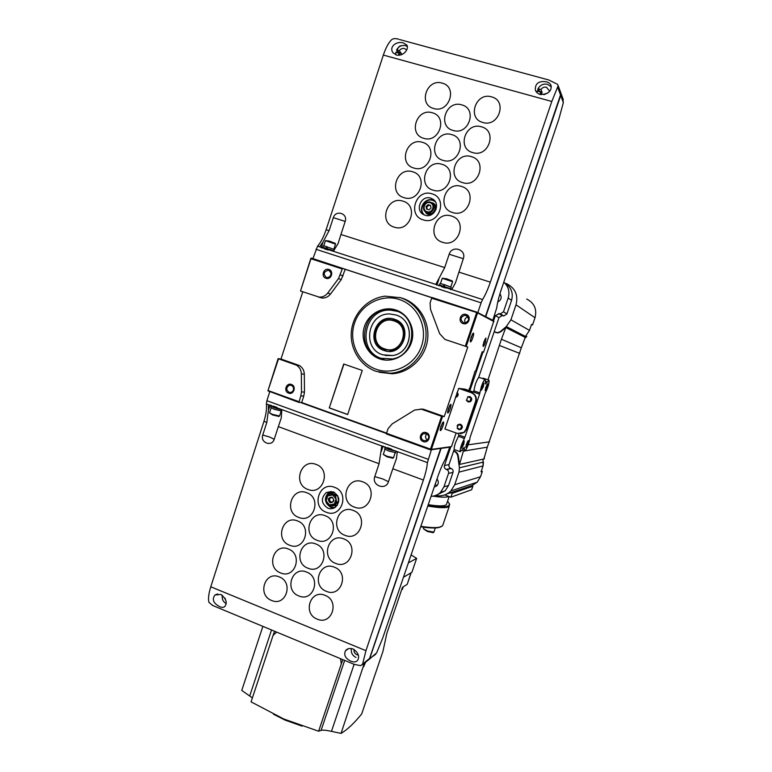 <?xml version="1.0" encoding="UTF-8"?>
<svg xmlns="http://www.w3.org/2000/svg" width="772" height="772" viewBox="0 0 772 772"><rect width="100%" height="100%" fill="white"/><g stroke="black" fill="none" stroke-linecap="round" stroke-linejoin="round"><path stroke-width="1.16" d="M385.546 350.922L385.17 349.841M393.43 319.955L394.309 319.222M385.489 350.913L385.112 349.822M393.373 319.936L394.251 319.203M391.375 351.183L391.028 350.392M390.323 351.299L389.937 350.469M449.922 405.097L447.567 411.814M448.358 408.62L450.78 404.248C451.234 404.567 451.041 406.043 450.201 408.668C449.072 411.746 448.214 413.174 447.635 412.943L448.358 408.62M442.568 422.689L440.175 429.444M440.957 426.298L443.427 421.85C443.881 422.149 443.697 423.606 442.867 426.212C441.719 429.338 440.841 430.795 440.243 430.564L440.957 426.298M485.154 338.947L483.021 345.248M483.841 341.986L485.974 338.059L485.327 342.546C484.314 345.325 483.562 346.599 483.079 346.377L483.841 341.986M472.56 333.88L470.245 340.751M471.103 337.181L473.419 333.022C473.892 333.388 473.68 334.99 472.792 337.818C471.702 340.799 470.881 342.15 470.331 341.871L471.103 337.181M400.572 297.731C417.179 303.116 428.257 321.345 425.71 339.4C423.297 357.475 407.732 372.229 390.285 373.262L376.138 371.342C359.916 365.745 349.311 348.095 351.472 330.541C353.528 312.969 368.061 298.06 385.228 296.158L400.572 297.731M399.674 297.452L402.386 298.233C419.003 303.618 430.091 321.847 427.543 339.902C425.131 357.986 409.546 372.741 392.099 373.773L379.023 372.21M399.394 299.526C417.498 305.307 428.026 327.164 421.589 345.933C415.413 364.78 394.038 375.636 376.244 369.277C358.362 363.197 348.288 341.707 354.502 323.236C360.456 304.679 381.378 293.466 399.394 299.526M379.699 358.883C367.144 354.657 360.041 339.555 364.413 326.585C368.611 313.557 383.317 305.741 395.911 310.016C408.571 314.098 415.905 329.374 411.418 342.488C407.114 355.67 392.186 363.303 379.699 358.883M380.142 358.189C354.551 350.72 362.512 307.681 389.194 309.659L395.862 310.827C418.868 317.167 416.127 355.342 392.427 358.961L380.142 358.189M384.031 359.154L381.542 358.449C356.066 351.028 363.988 308.182 390.545 310.151L397.252 311.338M395.968 314.986C415.5 320.39 412.875 352.823 392.726 355.525L382.748 354.811C361.392 348.616 367.713 312.728 389.995 313.982L395.968 314.986M396.364 315.121C415.606 320.824 412.75 352.862 392.774 355.545L385.209 355.477M384.745 349.706C369.141 345.2 373.426 319.01 389.706 319.531L394.917 320.419M394.077 320.949C411.679 326.093 401.845 355.545 384.794 348.925C367.366 343.723 377.006 314.513 394.077 320.949M293.341 390.69L293.553 387.38M289.124 392.359C285.901 389.744 286.045 387.341 289.577 385.16L291.43 385.276C294.643 387.843 294.518 390.236 291.063 392.456L289.124 392.359M288.593 393.122C283.285 391.452 286.229 382.391 291.411 384.475C296.738 386.145 293.775 395.225 288.593 393.122M427.427 440.059C425.102 438.149 424.928 436.055 426.887 433.787M423.76 440.744C420.75 438.776 420.479 436.479 422.95 433.854L426.221 433.468C429.193 435.369 429.502 437.637 427.148 440.281L423.76 440.744M423.307 441.565C417.662 439.779 420.798 430.467 426.298 432.677C431.963 434.462 428.807 443.784 423.307 441.565M465.284 322.957C464.001 319.955 464.908 317.948 468.025 316.925M463.547 322.812C459.871 319.608 460.324 317.08 464.898 315.217L466.056 315.401C469.694 318.46 469.318 320.988 464.927 322.995L463.547 322.812M463.113 323.555C457.371 321.905 460.566 312.428 466.172 314.503C471.933 316.153 468.72 325.659 463.113 323.555M329.885 276.897L331.265 273.394M326.508 277.582C322.966 274.118 323.584 271.676 328.351 270.248L328.862 270.374C332.394 273.78 331.815 276.222 327.116 277.727L326.508 277.582M325.996 278.277C320.602 276.733 323.593 267.517 328.862 269.476C334.286 271.02 331.265 280.255 325.996 278.277M469.029 390.526L475.041 371.187L475.562 371.303L482.21 351.723L483.571 352.167L493.8 321.152L476.971 312.197L432.088 297.529L431.673 298.204L477.144 312.66L493.964 321.577M421.396 409.189L414.641 410.038L392.157 423.915L388.075 428.634L386.521 433.275L430.496 449.14L441.603 416.311L421.396 409.189L423.471 409.237L444.247 416.562L467.764 347.043L466.182 346.531L477.453 313.191M444.247 416.562L441.603 416.311M430.496 449.14L430.419 449.854L451.485 446.621L431.394 449.381L442.491 416.571M451.485 446.621L456.117 432.967M457.362 392.301L444.933 429L457.507 433.459L463.953 432.349L466.143 429.213L475.571 401.527C476.527 397.416 475.118 394.482 471.335 392.736L458.693 388.374L457.362 392.301M485.115 379.438L479.229 377.431C478.312 377.431 477.009 379.766 475.32 384.446L473.535 392.07L465.053 389.156L458.693 388.374M469.144 388.577L469.637 388.75M431.953 297.76L311.444 258.118L310.962 258.745L342.266 268.974L338.532 278.557L327.733 293.061C325.495 295.888 322.648 297.239 319.203 297.123L300.501 291.015L310.962 258.745M430.419 449.854L386.473 433.999L386.521 433.275M301.669 402.502L298.928 402.405L300.79 395.911L303.772 396.065L301.669 402.502L386.569 433.121M298.928 402.405L267.913 390.854L278.528 358.826L296.38 365.127C299.536 367.096 301.196 370.029 301.36 373.909L301.505 391.906L300.79 395.911M267.913 390.854L278.113 358.633L280.989 359.038L299.391 365.523L296.38 365.127M302.798 291.777L280.989 359.038M300.501 291.015L310.855 258.321M298.909 401.672L268.231 390.603M431.394 449.381L430.824 449.632M476.575 312.882L465.294 346.232L444.875 339.39L439.654 333.658L430.487 309.311L430.091 302.942L431.673 298.204M465.294 346.232L466.182 346.531M342.266 268.974L342.729 268.338M345.18 269.409L341.234 279.638L330.512 294.026C328.283 296.834 325.466 298.175 322.049 298.06L318.547 297.056M343.038 275.971L340.346 274.851M303.772 396.065L304.477 392.099L304.322 374.237C304.158 370.386 302.518 367.482 299.391 365.523M423.471 409.237L420.518 409.035M362.242 370.454L343.733 364.008L329.268 407.944L347.651 414.554L362.242 370.454M343.945 364.085L329.268 407.944M329.499 407.944L347.68 414.487M391.095 350.382L391.472 351.163L391.047 350.382M425.054 215.234L423.432 214.529C414.593 210.052 421.358 194.814 430.718 198.153L432.967 199.234C441.073 204.252 433.999 218.495 425.054 215.234M426.212 213.381L428.199 214.471L432.059 214.307M436.064 209.357L434.009 203.712M424.098 210.187L426.742 213.728L427.929 214.259C434.153 216.517 439.007 206.587 433.333 203.171L430.515 202.225M426.019 212.165L428.18 213.516C433.632 215.504 437.869 206.78 432.889 203.808L432.658 203.615M426.993 212.57C432.474 214.558 436.73 205.796 431.722 202.814L430.429 202.206C424.803 200.189 420.663 209.318 425.932 212.097L426.993 212.57M427.07 211.75C432.542 213.68 435.678 204.242 430.052 202.766C424.571 200.855 421.454 210.264 427.07 211.75M431.934 193.811C448.368 198.086 439.171 225.559 423.249 219.885C406.979 215.571 415.973 188.3 431.934 193.811M402.878 201.125C419.177 205.42 410.057 232.835 394.26 227.151C378.126 222.819 387.042 195.596 402.878 201.125M412.615 171.77C428.836 175.929 419.746 203.19 404.026 197.661C387.978 193.454 396.856 166.385 412.615 171.77M422.4 142.318C438.525 146.342 429.483 173.42 413.86 168.035C397.898 163.973 406.738 137.088 422.4 142.318M432.243 112.77C448.252 116.63 439.297 143.553 423.741 138.313C407.848 134.367 416.706 107.684 432.243 112.77M442.144 83.115C458.057 86.84 449.14 113.59 433.671 108.495C417.874 104.683 426.684 78.175 442.144 83.115M451.437 216.035C468.102 220.435 458.771 248.13 442.636 242.321C426.144 237.882 435.254 210.399 451.437 216.035M461.376 186.399C477.955 190.655 468.662 218.206 452.614 212.532C436.17 208.218 445.338 180.88 461.376 186.399M471.374 156.648C487.846 160.759 478.601 188.136 462.65 182.626C446.303 178.448 455.422 151.293 471.374 156.648M481.419 126.801C497.795 130.767 488.618 157.951 472.734 152.605C456.493 148.533 465.535 121.609 481.419 126.801M491.523 96.847C507.783 100.659 498.693 127.679 482.876 122.478C466.732 118.579 475.716 91.8 491.523 96.847M441.806 164.262C458.143 168.402 448.986 195.702 433.15 190.182C416.967 186.004 425.922 158.897 441.806 164.262M451.726 134.608C467.967 138.603 458.857 165.739 443.099 160.373C427.012 156.33 435.929 129.387 451.726 134.608M461.695 104.857C477.82 108.698 468.797 135.669 453.116 130.449C437.097 126.521 446.023 99.791 461.695 104.857M333.774 250.813L322.551 247.127L322.233 248.121M326.112 229.747L329.075 230.693L333.34 217.665C335.685 209.53 348.095 213.439 345.19 221.41L340.944 234.485L444.682 267.585L435.813 284.414L317.562 246.162C320.863 242.35 323.709 236.879 326.112 229.747L383.346 55.073C385.913 47.497 388.731 42.325 391.809 39.555C393.411 38.378 395.833 38.311 399.076 39.362M335.521 244.097L325.446 240.671L323.786 245.795M334.247 249.481L327.222 246.924M335.164 243.305L329.258 241.067L325.552 240.632M451.002 288.815L439.229 284.878L438.901 285.872M400.07 39.681L548.699 79.95L557.432 84.254L558.185 85.673L551.806 101.47L490.345 282.156C487.798 289.529 485.202 295.329 482.568 299.536L435.813 284.414M452.566 281.722L442.26 278.277L440.503 283.517M444.633 284.752L444.045 284.569L444.614 284.878M452.209 280.911L446.641 278.808L442.366 278.229M333.379 251.276L338.088 243.566L340.944 234.485M444.682 267.585L449.169 254.249C451.958 244.82 466.761 249.443 463.316 258.716L455.48 282.784L451.774 289.577M395.795 54.802L395.814 52.235L398.574 52.988L398.96 55.266M398.574 52.988L400.185 55.082M406.69 50.035L404.489 48.53C402.357 48.096 400.62 48.848 399.288 50.788L401.556 53.751L401.054 54.851M540.873 94.657L540.168 91.8L541.326 94.502L542.089 92.264L540.931 89.533C542.349 87.545 544.202 86.782 546.479 87.246L549.683 91.202M543.932 94.666L547.84 92.978M537.814 91.154L537.997 88.732C540.236 85.007 543.391 83.53 547.473 84.293L551.285 86.85M537.119 92.756L537.235 90.99L540.168 91.8M546.489 81.813C538.846 80.703 535.131 83.376 535.334 89.841C535.855 91.965 537.495 93.518 540.246 94.522C547.792 94.319 551.44 91.511 551.198 86.088C550.783 84.013 549.22 82.594 546.489 81.813M396.76 52.496L397.31 51.039L396.538 50.035C398.632 46.407 401.594 44.95 405.425 45.654L407.355 46.532M403.447 42.981C396.248 40.684 388.692 47.073 393.064 52.824L396.461 55.024C404.21 56.674 409.478 47.941 406.699 44.969L403.447 42.981M443.707 286.074L443.948 284.511L440.021 283.488L439.558 284.868M326.363 248.14L326.595 246.615L323.314 245.766L322.879 247.117M490.345 282.156L458.829 272.101M327.01 248.352L327.241 246.828M451.205 287.232L444.633 284.733L444.392 286.306M562.711 98.034L563.348 102.608L558.889 119.013L501.202 289.838C498.857 296.873 497.371 302.894 496.724 307.903L492.806 320.303L485.742 316.684L560.723 95.477L560.761 92.958M329.075 230.693L323.053 241.993L319.618 246.828M399.288 50.788L396.538 50.035M540.931 89.533L537.997 88.732M317.562 246.162L312.94 258.61M482.568 299.536L481.11 302.827L315.97 249.269M557.77 87.477L560.53 94.966L485.443 316.53L477.8 312.621L481.11 302.827M344.071 268.926L432.011 297.664M560.53 94.966L560.24 91.289M401.536 45.616C399.23 45.924 397.841 47.478 397.387 50.267M563.348 102.608L560.723 95.477L560.433 91.81M328.187 250.041L324.24 248.767M445.618 288.043L441.459 286.692M542.089 92.264L538.981 91.009M401.556 53.751L398.217 52.206M538.402 89.648L539.252 90.43L538.817 91.424M397.31 51.039L398.381 51.849L397.966 52.824M538.402 91.318L538.991 89.813M397.31 52.65L397.87 51.193M430.602 205.796L428.73 205.217L426.762 207.06L427.186 209.289M428.064 204.657L426.096 206.5L426.588 209.096L429.049 209.859L431.027 208.015L430.525 205.41L428.064 204.657L428.73 205.217M426.762 207.06L426.096 206.5M332.008 497.1C327.878 497.66 327.251 499.552 330.127 502.775C334.257 502.215 334.884 500.324 332.008 497.1M331.999 497.593L329.962 497.815C328.428 499.455 328.602 500.912 330.474 502.186L332.539 501.954C334.035 500.304 333.861 498.857 331.999 497.593M330.966 497.457L330.522 497.689C328.988 499.32 329.161 500.777 331.024 502.051L332.095 502.186M331.256 497.448C329.055 498.799 328.978 500.314 331.034 501.983L332.365 502.061M335.222 506.258L337.19 505.457M328.631 504.589L330.985 506.104L337.47 505.071M333.292 491.88L326.209 492.584C320.621 498.394 321.181 503.605 327.878 508.208C330.522 509.144 333.012 508.835 335.337 507.281C340.548 501.404 339.863 496.271 333.292 491.88M316.057 464.406C331.69 469.54 323.053 495.904 307.845 489.419C292.318 484.208 300.858 458.066 316.057 464.406M306.754 492.729C322.185 497.911 313.673 523.908 298.677 517.394C283.372 512.145 291.768 486.379 306.754 492.729M297.519 520.936C312.718 526.147 304.361 551.748 289.587 545.225C274.504 539.946 282.755 514.567 297.519 520.936M288.352 548.998C303.348 554.267 295.087 579.444 280.554 572.911C265.703 567.632 273.77 542.6 288.352 548.998M279.252 576.906C294.035 582.204 285.92 607.004 271.59 600.462C256.951 595.154 264.883 570.498 279.252 576.906M362.705 481.834C378.685 487.084 369.836 513.708 354.309 507.079C338.454 501.752 347.178 475.378 362.705 481.834M353.2 510.427C368.968 515.754 360.244 541.954 344.939 535.314C329.306 529.959 337.895 503.923 353.2 510.427M343.752 538.885C359.289 544.25 350.71 570.045 335.637 563.396C320.226 558.011 328.679 532.371 343.752 538.885M334.373 567.198C349.697 572.583 341.224 598.01 326.392 591.333C311.222 585.929 319.492 560.684 334.373 567.198M325.06 595.357C340.162 600.78 331.844 625.803 317.215 619.125C302.267 613.692 310.383 588.824 325.06 595.357M325.176 515.715C340.645 520.975 332.124 546.885 317.08 540.303C301.717 534.986 310.141 509.288 325.176 515.715M315.873 543.971C331.12 549.268 322.735 574.783 307.912 568.192C292.771 562.836 301.051 537.534 315.873 543.971M306.629 572.081C321.673 577.437 313.393 602.536 298.812 595.926C283.913 590.58 291.999 565.625 306.629 572.081M271.194 405.329L270.972 406.014L274.562 407.877L281.857 409.864M268.386 404.721L268.444 410.221L266.822 422.39L263.947 421.329C266.118 414.361 266.929 408.581 266.379 403.988L381.793 445.994L379.071 463.721L278.345 426.627L281.259 417.999L281.828 409.604M271.175 406.371L270.798 407.529L274.205 409.305L281.645 411.032M271.126 407.963L269.515 412.866L272.699 414.439L279.551 415.992M269.563 412.952L272.719 415.008L278.808 416.426M385.074 446.766L384.852 447.403L389.098 449.593L396.48 451.302M381.793 445.994L427.408 462.592C427.099 467.05 425.758 472.86 423.384 480.03L392.803 468.778L396.412 458.722L397.368 451.659M385.054 447.77L384.659 448.957L388.692 451.041L395.698 452.653M384.996 449.41L383.298 454.418L387.052 456.281L393.508 457.738M383.346 454.505L387.013 456.841L392.745 458.172M225.607 599.719L224.884 598.097M226.08 603.598C223.011 601.678 221.757 598.889 222.317 595.231M220.86 594.43L214.973 595C211.74 599.419 213.342 603.328 219.798 606.724C222.114 607.632 223.784 607.554 224.816 606.483C227.557 602.864 226.244 598.85 220.86 594.43M354.049 649.435C353.759 651.867 354.705 653.643 356.886 654.752L358.295 655.071M353.18 649.011C349.648 647.949 347.072 648.548 345.47 650.815C343.569 655.013 345.393 658.477 350.942 661.218C354.252 662.482 356.539 662.077 357.793 660.002C359.713 656.21 358.169 652.543 353.18 649.011M351.376 648.519C350.797 652.581 352.341 655.553 355.979 657.435M334.546 487.325C350.237 492.536 341.571 518.832 326.315 512.27C310.74 506.982 319.299 480.917 334.546 487.325M382.729 638.048L437.888 476.363C440.252 469.53 442.742 463.827 445.338 459.234L449.729 447.181L441.111 448.378L369.518 659.095L376.639 652.861L382.729 638.048M353.962 664.267L360.669 665.696L369.576 658.41L367.211 660.919M423.384 480.03L365.947 650.68L362.666 663.843M263.947 421.329L210.775 586.788C208.604 593.813 208.006 599.024 208.98 602.44L212.898 605.586M373.436 656.017L375.829 654.125M300.424 402.453L386.502 433.507M427.408 462.592L431.423 449.719L440.744 448.426L369.576 658.41M376.639 652.861L368.08 660.234M428.19 459.292L266.871 400.707L266.379 403.988M266.871 400.707L269.737 391.867M273.143 406.043L277.003 407.442M387.563 447.673L391.626 449.15M278.345 426.627L274.214 439.287C271.927 447.181 259.971 442.713 262.75 435.022L266.822 422.39M392.803 468.778L388.451 481.718C385.71 490.867 371.457 485.54 374.767 476.642L379.071 463.721M334.025 492.208L331.912 492.391M334.45 492.43L329.596 493.308L326.884 496.666M332.24 505.93L334.315 505.39L338.696 501.501L337.586 495.518L332.105 493.443L330.02 493.906L335.53 496L336.65 502.022L332.24 505.93L326.73 503.827L325.63 497.824L330.02 493.906M337.586 495.518L335.53 496M338.696 501.501L336.65 502.022M326.112 500.845L329.422 504.898L334.373 503.991L336.023 499.03L332.713 494.968L327.753 495.885L326.112 500.845M487.026 384.495L485.202 389.783M485.877 387.177L487.721 383.713L487.132 387.361L485.212 390.777L485.877 387.177M463.528 441.748L461.608 447.123M462.254 444.682L464.233 440.976L463.683 444.489L461.627 448.127L462.254 444.682M467.707 441.256L465.844 446.486M466.481 444.103L468.411 440.484L467.851 443.919L465.854 447.49L466.481 444.103M483.214 383.858L481.332 389.291M482.027 386.618L483.919 383.076L483.33 386.811L481.352 390.285L482.027 386.618M457.053 425.883L457.989 424.677L460.45 424.32C462.553 425.623 462.804 427.225 461.202 429.126L458.684 429.522L457.178 428.228M459.494 424.175L460.537 424.32C462.64 425.623 462.891 427.225 461.289 429.116L459.794 429.666M467.639 396.856L469.849 396.644C472.059 398.072 472.232 399.732 470.38 401.614L468.073 401.874L466.336 399.973M469.26 396.509L469.936 396.654C472.146 398.082 472.319 399.732 470.457 401.623L468.826 402.019M485.366 381.532L485.241 379.477C484.353 379.486 483.06 381.841 481.371 386.521L479.586 394.154L464.927 437.193L461.54 444.778C460.257 448.706 459.861 451.022 460.344 451.745L464.29 447.258L464.599 451.041C465.574 452.131 470.003 441.159 469.926 437.859L485.057 393.479C487.981 387.756 489.303 383.327 489.023 380.181L485.501 384.002L485.366 381.532M458.452 433.719L458.848 435.34L455.538 442.636C454.264 446.554 453.888 448.879 454.39 449.603L454.496 449.642M466.539 400.494L468.035 401.816L469.878 401.643L466.539 400.494L467.774 396.847L471.113 398.005L469.781 396.692L467.774 396.847M471.113 398.005L469.878 401.643M457.149 428.161L458.636 429.473L460.459 429.328L457.149 428.161L458.375 424.532L461.695 425.71L460.373 424.378L458.375 424.532M461.695 425.71L460.459 429.328M457.082 392.417C458.51 394.106 458.346 395.631 456.599 396.982L456.686 396.991C458.452 395.602 458.597 394.067 457.13 392.388M455.461 397.204L456.252 396.924L455.634 396.702M456.252 396.924L457.487 393.286L457.043 392.543M457.487 393.286L456.86 393.073M488.908 380.142L483.118 378.174L482.413 378.512M460.546 433.796L464.426 432.32L466.606 429.184L476.015 401.556C476.971 397.455 475.562 394.531 471.798 392.784L459.176 388.432M479.586 394.154L473.535 392.07L471.335 392.736M464.59 389.098L473.477 392.166L464.599 389.098M500.594 294.808L499.638 294.788M435.147 484.43L436.788 485.463M505.071 283.382C511.315 287.358 513.476 293.013 511.566 300.356L506.963 313.866L503.807 315.941L502.138 315.545L498.982 317.62L478.543 377.73M503.788 282.195C508.507 286.47 509.974 291.748 508.179 298.031L503.489 311.811L500.266 313.934L499.214 313.664L502.765 315.68M493.597 320.814L495.354 315.642L499.214 313.664M454.216 449.304L449.014 464.58C448.609 466.327 449.207 467.591 450.819 468.372L451.215 468.507C452.826 469.289 453.425 470.553 453.019 472.31L448.542 485.453L445.212 490.809L437.483 494.62M483.011 351.984L469.83 390.806M450.742 446.988L444.44 465.564L449.014 464.58M431.104 496.309C434.761 496.203 437.917 494.871 440.561 492.304L443.948 486.852L448.513 473.439C448.928 471.653 448.31 470.36 446.67 469.569L446.274 469.424C444.633 468.633 444.016 467.349 444.44 465.564M497.776 301.977C501.356 299.97 502.07 297.259 499.918 293.852M434.24 487.103L436.798 485.877C438.718 483.658 438.795 481.352 437.01 478.958M453.704 450.809L454.11 450.945C456.503 451.909 457.931 453.685 458.385 456.271L459.504 464.435L463.518 450.655M453.618 451.051C455.982 452.035 457.391 453.811 457.844 456.368L459.408 467.822L458.983 472.126L483.069 465.912L483.06 459.205L484.333 458.915L484.121 457.4M459.408 467.822L483.455 462.071M501.424 339.226L505.814 327.56L525.24 337.441L521.332 347.786L501.424 339.226L487.981 379.824M505.814 327.56L500.748 331.806L497.94 332.935L495.489 332.423M447.191 493.8L471.605 485.771L472.85 486.225L471.634 489.757L450.896 497.197L444.74 494.92M521.332 347.786L487.296 447.162L465.14 450.829M459.504 464.435L483.909 458.973L487.296 447.162M483.069 465.912L481.053 471.808L482.336 471.441L480.522 476.729L477.154 482.23L471.634 485.781M458.983 472.126L454.689 484.729L450.896 490.934C446.592 495.103 441.507 496.608 435.649 495.46M482.336 471.441L481.303 471.065M504.724 283.034L506.654 283.7C515.271 288.139 518.398 295.184 516.024 304.824L510.919 319.801L506.307 326.566L500.314 331.603L497.486 332.732L494.205 331.661M506.307 326.566L526.398 336.92L524.806 338.252M510.919 319.801L529.505 330.397L525.771 335.945L526.774 336.467L526.398 336.92M526.707 299.053C534.349 303 537.119 309.234 535.015 317.746L532.535 324.973L531.483 324.626M532.535 324.973L531.57 324.375L529.505 330.397M450.858 492.816L452.218 493.318L450.896 497.197M472.85 486.225L452.218 493.318M428.248 504.695C438.428 506.287 444.479 506.268 446.399 504.647L446.93 503.083M423.886 527.247L423.413 528.714L427.447 530.943L433.893 532.13M423.471 528.82L427.379 531.493L433.044 532.641M428.064 505.264C443.089 507.735 450.173 507.214 449.323 503.701L447.577 501.182M427.794 506.036C439.895 508.101 447.036 508.217 449.227 506.374L449.275 503.547M420.894 526.321C429.28 527.614 435.369 527.923 439.162 527.266L442.578 525.867L443.205 524.014M420.73 526.793C428.807 528.009 434.675 528.289 438.361 527.643L441.092 526.745M407.336 583.96L410.984 572.834L403.534 577.215L411.901 572.293L416.639 558.378L411.138 554.943M408.436 562.846L416.639 558.378M273.462 714.235L285.042 720.083L302.084 726.134M364.355 663.167L341.031 733.4L331.468 731.345C326.382 730.235 322.928 729.897 321.104 730.331L318.624 731.219L283.739 718.983L251.083 701.864L273.076 635.375L276.637 632.104M252.396 697.898L241.761 690.419L262.876 626.381M318.624 731.219L341.32 663.843L340.5 658.67M386.849 633.32L382.941 651.394L386.83 633.368L402.482 587.289L407.037 584.452M363.564 666.854L365.648 662.154M341.031 733.4C347.236 729.781 354.126 723.296 361.692 713.946L382.941 651.394M273.076 635.375L274.581 631.245M341.32 663.843L342.845 659.645M402.453 589.152L401.681 589.625M394.473 320.264C409.083 324.327 406.815 348.635 391.693 350.285L384.707 349.697C369.093 345.19 373.387 319 389.667 319.521L394.473 320.264M394.54 319.299C414.197 325.031 403.206 357.918 384.176 350.527C364.731 344.708 375.481 312.129 394.54 319.299M341.234 279.638L338.532 278.557M330.512 294.026L327.733 293.061M304.322 374.237L301.36 373.909M304.477 392.099L301.505 391.906M434.723 200.874L432.899 200.054C424.996 197.207 417.729 208.662 423.625 214.635M435.254 201.617L432.86 200.411C424.861 197.526 417.932 209.579 424.446 215.021M333.34 217.665L345.19 221.41M449.169 254.249L463.316 258.716M551.806 101.47L383.346 55.073M438.853 279.29L436.865 285.215M323.053 241.993L321.171 247.773M326.209 492.584L329.229 491.928C323.69 497.679 324.24 502.842 330.879 507.416L334.257 507.928M331.101 491.388C328.274 492.459 326.527 494.534 325.861 497.612M325.736 498.596L326.488 502.736M327.212 504.019L331.063 507.107L334.952 507.532M365.947 650.68L210.775 586.788M381.291 451.437L383.095 446.052M388.451 481.718L382.767 478.93L374.767 476.642M268.444 410.221L270.161 404.953M274.214 439.287L269.785 437.087L262.75 435.022M458.385 436.325L464.368 438.457M485.405 381.233L487.431 381.918M462.727 448.696L464.464 449.314M458.925 435.061L464.927 437.193M473.854 390.815L479.875 392.89M471.74 392.765L472.387 392.842M508.179 298.031L511.566 300.356M503.489 311.811L506.963 313.866M499.629 313.799L503.17 315.806M495.354 315.642L498.982 317.62M446.274 469.424L450.819 468.372M446.67 469.569L451.215 468.507M448.513 473.439L453.019 472.31M443.948 486.852L448.542 485.453M483.407 462.891L483.156 465.333M519.749 353.402L499.658 345.557M489.458 441.835L468.189 444.807M464.377 450.954L463.296 451.137M480.522 476.729L454.689 484.729M457.844 456.368L458.385 456.271M535.015 317.746L516.024 304.824M433.073 496.145C441.372 497.419 446.621 497.515 448.812 496.425M249.742 695.929L271.532 629.981M321.104 730.331L344.669 660.398M331.468 731.345L354.107 664.325M390.285 373.262L392.099 373.773M389.194 309.659L390.545 310.151M391.693 350.285C406.786 348.635 409.054 324.298 394.463 320.255L389.706 319.531M289.577 385.16L291.526 385.315M422.95 433.854L426.54 433.603M464.898 315.217L467.745 316.549M328.351 270.248L329.779 270.837M322.049 298.06L319.203 297.123M335.154 243.276L335.54 244.048L333.851 249.211M451.012 288.767L450.703 289.693M452.189 280.883L452.585 281.674L450.809 286.962M540.332 93.48L540.767 94.502M535.334 89.841L536.009 91.376M334.266 249.433L333.842 250.726M451.224 287.184L450.742 288.612M558.185 85.673L560.704 92.544M563.29 99.636L560.887 93.065M427.119 213.053L425.932 212.097M434.414 200.498L432.967 199.234M330.522 497.689L329.962 497.815M281.606 411.148L281.896 410.26M279.512 416.108L281.114 411.187M278.605 416.523L279.339 416.156M395.66 452.778L396.094 451.475M393.469 457.854L395.158 452.817M392.533 458.269L393.286 457.892M214.973 595L217.685 593.948M348.413 648.731L345.47 650.815M354.83 664.624L212.155 605.277M362.435 664.673L369.045 659.471M461.936 450.086L464.599 451.041M454.39 449.603L460.344 451.745M500.266 313.934L503.807 315.941M498.577 313.528L502.138 315.545M440.561 492.304L445.212 490.809M483.156 465.352L483.407 462.853M477.154 482.23L450.896 490.934M449.951 493.154L449.738 492.025M446.399 504.647L449.159 496.56M433.845 532.275L435.312 527.952M432.793 532.757L433.584 532.381M449.323 503.701L449.729 504.512M442.578 525.867L449.227 506.374M438.361 527.643L439.162 527.266M407.22 584.288L411.148 572.737M403.245 586.817L402.376 589.354"/></g></svg>
